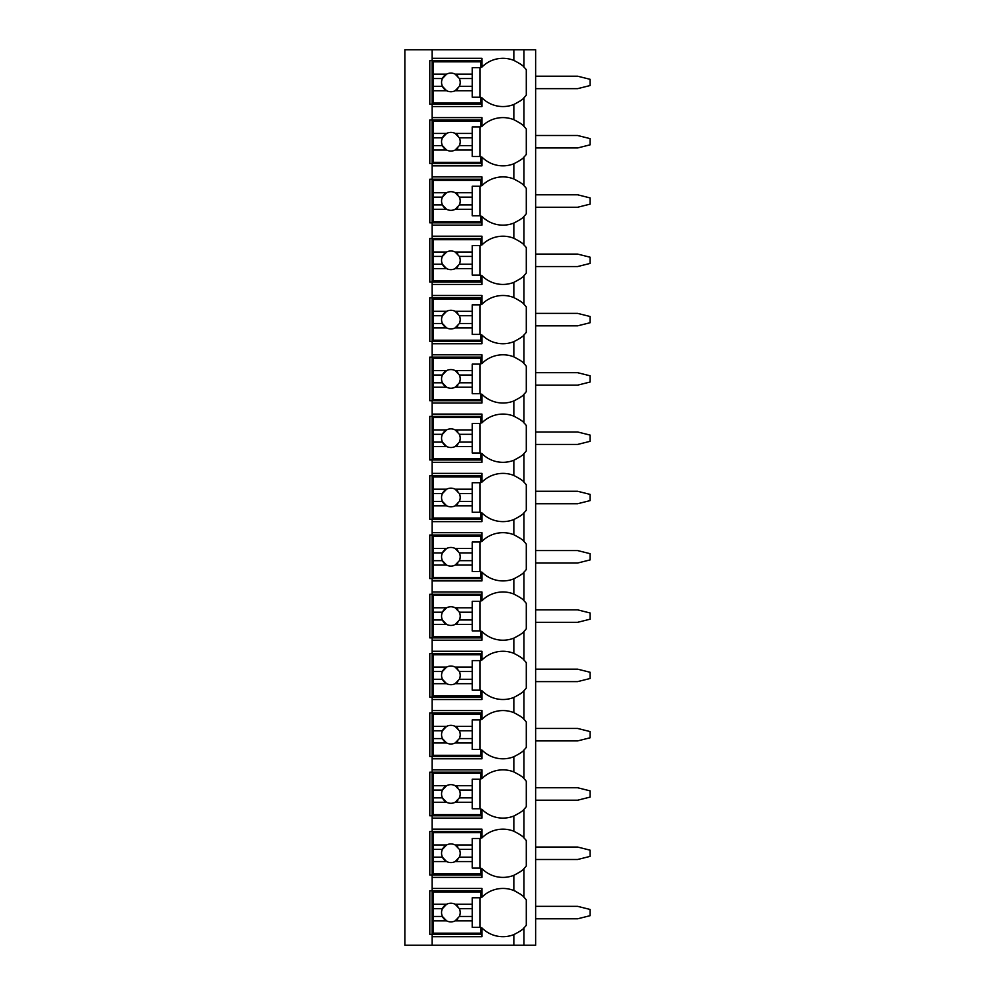 <?xml version="1.0" encoding="UTF-8"?>
<svg xmlns="http://www.w3.org/2000/svg" width="995" height="995" viewBox="0 0 995 995"><rect width="100%" height="100%" fill="white"/><g stroke="black" fill="none" stroke-linecap="round" stroke-linejoin="round"><path stroke-width="1.49" d="M523.656 928.223A29.564 29.564 0 0 0 523.955 927.925L523.955 945.25L535.633 945.25L535.633 49.75L404.903 49.75L404.903 945.25L432.141 945.25L432.141 888.448L481.941 888.448L481.941 897.204A29.564 29.564 0 0 1 513.843 890.525C519.9 893.659 523.283 895.898 523.955 897.204A29.564 29.564 0 0 0 523.656 896.905M523.656 98.095A29.564 29.564 0 0 0 523.955 97.796C523.283 99.102 519.912 101.328 513.843 104.475A29.564 29.564 0 0 1 481.941 97.796L481.941 106.552L432.141 106.552L432.141 104.226L429.803 104.226L429.803 60.645L481.941 60.645M523.656 157.384A29.564 29.564 0 0 0 523.955 157.086C523.283 158.404 519.912 160.63 513.843 163.765A29.564 29.564 0 0 1 481.941 157.086L481.941 165.854L432.141 165.854L432.141 163.516L429.803 163.516L429.803 119.935L432.141 119.935L432.141 117.609L481.941 117.609L481.941 126.365A29.564 29.564 0 0 1 513.843 119.686C519.9 122.82 523.283 125.047 523.955 126.365A29.564 29.564 0 0 0 523.656 126.066M523.656 216.686A29.564 29.564 0 0 0 523.955 216.388C523.283 217.694 519.912 219.92 513.843 223.067A29.564 29.564 0 0 1 481.941 216.388L481.941 225.144L432.141 225.144L432.141 222.805L429.803 222.805L429.803 179.237L432.141 179.237L432.141 176.899L481.941 176.899L481.941 185.667A29.564 29.564 0 0 1 513.843 178.976C519.9 182.122 523.283 184.349 523.955 185.667A29.564 29.564 0 0 0 523.656 185.368M523.656 275.976A29.564 29.564 0 0 0 523.955 275.677C523.283 276.996 519.912 279.222 513.843 282.356A29.564 29.564 0 0 1 481.941 275.677L481.941 284.446L432.141 284.446L432.141 282.107L429.803 282.107L429.803 238.526L432.141 238.526L432.141 236.201L481.941 236.201L481.941 244.957A29.564 29.564 0 0 1 513.843 238.278C519.9 241.412 523.283 243.638 523.955 244.957A29.564 29.564 0 0 0 523.656 244.658M523.656 335.265A29.564 29.564 0 0 0 523.955 334.979C523.283 336.285 519.912 338.511 513.843 341.658A29.564 29.564 0 0 1 481.941 334.979L481.941 343.735L432.141 343.735L432.141 341.397L429.803 341.397L429.803 297.828L432.141 297.828L432.141 295.49L481.941 295.49L481.941 304.259A29.564 29.564 0 0 1 513.843 297.567C519.9 300.714 523.283 302.94 523.955 304.259A29.564 29.564 0 0 0 523.656 303.96M523.656 394.567A29.564 29.564 0 0 0 523.955 394.269C523.283 395.587 519.912 397.813 513.843 400.948A29.564 29.564 0 0 1 481.941 394.269L481.941 403.037L432.141 403.037L432.141 400.699L429.803 400.699L429.803 357.118L432.141 357.118L432.141 354.792L481.941 354.792L481.941 363.548A29.564 29.564 0 0 1 513.843 356.869C519.9 360.003 523.283 362.23 523.955 363.548A29.564 29.564 0 0 0 523.656 363.25M523.656 453.857A29.564 29.564 0 0 0 523.955 453.571C523.283 454.877 519.912 457.103 513.843 460.25A29.564 29.564 0 0 1 481.941 453.571L481.941 462.327L432.141 462.327L432.141 459.988L429.803 459.988L429.803 416.42L432.141 416.42L432.141 414.082L481.941 414.082L481.941 422.85A29.564 29.564 0 0 1 513.843 416.159C519.9 419.305 523.283 421.532 523.955 422.85A29.564 29.564 0 0 0 523.656 422.552M523.656 513.159A29.564 29.564 0 0 0 523.955 512.86C523.283 514.179 519.912 516.405 513.843 519.539A29.564 29.564 0 0 1 481.941 512.86L481.941 521.629L432.141 521.629L432.141 519.29L429.803 519.29L429.803 475.709L432.141 475.709L432.141 473.371L481.941 473.371L481.941 482.14A29.564 29.564 0 0 1 513.843 475.461C519.9 478.595 523.283 480.821 523.955 482.14A29.564 29.564 0 0 0 523.656 481.841M523.656 572.448A29.564 29.564 0 0 0 523.955 572.15C523.283 573.468 519.912 575.695 513.843 578.841A29.564 29.564 0 0 1 481.941 572.15L481.941 580.918L432.141 580.918L432.141 578.58L429.803 578.58L429.803 535.011L432.141 535.011L432.141 532.673L481.941 532.673L481.941 541.429A29.564 29.564 0 0 1 513.843 534.75C519.9 537.897 523.283 540.123 523.955 541.429A29.564 29.564 0 0 0 523.656 541.143M523.656 631.75A29.564 29.564 0 0 0 523.955 631.452C523.283 632.77 519.912 634.997 513.843 638.131A29.564 29.564 0 0 1 481.941 631.452L481.941 640.208L432.141 640.208L432.141 637.882L429.803 637.882L429.803 594.301L432.141 594.301L432.141 591.963L481.941 591.963L481.941 600.731A29.564 29.564 0 0 1 513.843 594.052C519.9 597.187 523.283 599.413 523.955 600.731A29.564 29.564 0 0 0 523.656 600.433M523.656 691.04A29.564 29.564 0 0 0 523.955 690.741C523.283 692.06 519.912 694.286 513.843 697.433A29.564 29.564 0 0 1 481.941 690.741L481.941 699.51L432.141 699.51L432.141 697.172L429.803 697.172L429.803 653.603L432.141 653.603L432.141 651.265L481.941 651.265L481.941 660.021A29.564 29.564 0 0 1 513.843 653.342C519.9 656.489 523.283 658.715 523.955 660.021A29.564 29.564 0 0 0 523.656 659.735M523.656 750.342A29.564 29.564 0 0 0 523.955 750.043C523.283 751.362 519.912 753.588 513.843 756.722A29.564 29.564 0 0 1 481.941 750.043L481.941 758.799L432.141 758.799L432.141 756.474L429.803 756.474L429.803 712.893L432.141 712.893L432.141 710.554L481.941 710.554L481.941 719.323A29.564 29.564 0 0 1 513.843 712.644C519.9 715.778 523.283 718.004 523.955 719.323A29.564 29.564 0 0 0 523.656 719.024M523.656 809.631A29.564 29.564 0 0 0 523.955 809.333C523.283 810.651 519.912 812.878 513.843 816.024A29.564 29.564 0 0 1 481.941 809.333L481.941 818.101L432.141 818.101L432.141 815.763L429.803 815.763L429.803 772.195L432.141 772.195L432.141 769.856L481.941 769.856L481.941 778.612A29.564 29.564 0 0 1 513.843 771.933C519.9 775.068 523.283 777.306 523.955 778.612A29.564 29.564 0 0 0 523.656 778.314M523.656 868.933A29.564 29.564 0 0 0 523.955 868.635C523.283 869.941 519.912 872.18 513.843 875.314A29.564 29.564 0 0 1 481.941 868.635L481.941 877.391L432.141 877.391L432.141 875.065L429.803 875.065L429.803 831.484L432.141 831.484L432.141 829.146L481.941 829.146L481.941 837.914A29.564 29.564 0 0 1 513.843 831.235C519.9 834.37 523.283 836.596 523.955 837.914A29.564 29.564 0 0 0 523.656 837.616M481.941 934.355L429.803 934.355L429.803 890.774L481.941 890.774M481.941 104.226L432.141 104.226L432.141 58.307L481.941 58.307L481.941 67.075A29.564 29.564 0 0 1 513.843 60.384C519.9 63.531 523.283 65.757 523.955 67.075A29.564 29.564 0 0 0 523.656 66.777M432.141 877.391L432.141 888.448M432.141 818.101L432.141 829.146M432.141 758.799L432.141 769.856M432.141 699.51L432.141 710.554M432.141 640.208L432.141 651.265M432.141 580.918L432.141 591.963M432.141 521.629L432.141 532.673M432.141 462.327L432.141 473.371M432.141 403.037L432.141 414.082M432.141 343.735L432.141 354.792M432.141 284.446L432.141 295.49M432.141 225.144L432.141 236.201M432.141 165.854L432.141 176.899M432.141 106.552L432.141 117.609M432.141 49.75L432.141 58.307M523.955 49.75L523.955 67.075A29.564 29.564 0 0 1 526.293 69.725L526.293 95.134A29.564 29.564 0 0 1 523.955 97.796L523.955 126.365A29.564 29.564 0 0 1 526.293 129.027L526.293 154.436A29.564 29.564 0 0 1 523.955 157.086L523.955 185.667A29.564 29.564 0 0 1 526.293 188.316L526.293 213.726A29.564 29.564 0 0 1 523.955 216.388L523.955 244.957A29.564 29.564 0 0 1 526.293 247.618L526.293 273.016A29.564 29.564 0 0 1 523.955 275.677L523.955 304.259A29.564 29.564 0 0 1 526.293 306.908L526.293 332.318A29.564 29.564 0 0 1 523.955 334.979L523.955 363.548A29.564 29.564 0 0 1 526.293 366.21L526.293 391.607A29.564 29.564 0 0 1 523.955 394.269L523.955 422.85A29.564 29.564 0 0 1 526.293 425.499L526.293 450.909A29.564 29.564 0 0 1 523.955 453.571L523.955 482.14A29.564 29.564 0 0 1 526.293 484.801L526.293 510.199A29.564 29.564 0 0 1 523.955 512.86L523.955 541.429A29.564 29.564 0 0 1 526.293 544.091L526.293 569.501A29.564 29.564 0 0 1 523.955 572.15L523.955 600.731A29.564 29.564 0 0 1 526.293 603.393L526.293 628.79A29.564 29.564 0 0 1 523.955 631.452L523.955 660.021A29.564 29.564 0 0 1 526.293 662.682L526.293 688.092A29.564 29.564 0 0 1 523.955 690.741L523.955 719.323A29.564 29.564 0 0 1 526.293 721.984L526.293 747.382A29.564 29.564 0 0 1 523.955 750.043L523.955 778.612A29.564 29.564 0 0 1 526.293 781.274L526.293 806.684A29.564 29.564 0 0 1 523.955 809.333L523.955 837.914A29.564 29.564 0 0 1 526.293 840.564L526.293 865.973A29.564 29.564 0 0 1 523.955 868.635L523.955 897.204A29.564 29.564 0 0 1 526.293 899.866L526.293 925.275A29.564 29.564 0 0 1 523.955 927.925C523.283 929.243 519.912 931.469 513.843 934.616L513.843 934.616A29.564 29.564 0 0 1 481.941 927.925L481.941 936.693L432.141 936.693M523.955 945.25L432.141 945.25M521.654 895.114A29.564 29.564 0 0 0 520.099 893.933M516.119 891.545A29.564 29.564 0 0 0 513.843 890.525L513.843 875.314M520.099 931.208A29.564 29.564 0 0 0 521.654 930.026M513.843 104.475L513.843 119.686M520.099 101.067A29.564 29.564 0 0 0 521.654 99.886M520.099 871.906A29.564 29.564 0 0 0 521.654 870.725M481.941 875.065L432.141 875.065L432.141 831.484L481.941 831.484M521.654 835.812A29.564 29.564 0 0 0 520.099 834.631M513.843 831.235L513.843 816.024M433.298 844.979L433.298 832.653L480.772 832.653L480.772 838.486L472.215 838.486L472.215 844.979L455.175 844.979A9.341 9.341 0 0 0 446.593 844.979L433.298 844.979L433.298 857.168L442.402 857.168L446.593 861.57L433.298 861.57L433.298 873.896L480.772 873.896L480.772 868.063L472.215 868.063L472.215 861.57L455.175 861.57L459.379 857.168L472.215 857.168L472.215 861.57M433.298 849.382L442.402 849.382A9.341 9.341 0 0 1 446.593 844.979L442.402 849.382A9.341 9.341 0 0 0 457.837 859.506M472.215 844.979L472.215 857.168M459.379 857.168L459.379 857.168A9.341 9.341 0 0 0 459.379 849.382L472.215 849.382M459.379 849.382L455.175 844.979A9.341 9.341 0 0 1 457.837 847.031M479.988 868.063L479.988 838.486M433.298 857.168L433.298 861.57M520.099 812.616A29.564 29.564 0 0 0 521.654 811.435M481.941 815.763L432.141 815.763L432.141 772.195L481.941 772.195M521.654 776.523A29.564 29.564 0 0 0 520.099 775.341M513.843 771.933L513.843 756.722M433.298 785.689L433.298 773.351L480.772 773.351L480.772 779.197L472.215 779.197L472.215 785.689L455.175 785.689A9.341 9.341 0 0 0 446.593 785.689L433.298 785.689L433.298 797.866L442.402 797.866L446.593 802.268L433.298 802.268L433.298 814.594L480.772 814.594L480.772 808.761L472.215 808.761L472.215 802.268L455.175 802.268L459.379 797.866L472.215 797.866L472.215 802.268M433.298 790.092L442.402 790.092A9.341 9.341 0 0 1 446.593 785.689L442.402 790.092A9.341 9.341 0 0 0 457.837 800.216M472.215 785.689L472.215 797.866M459.379 797.866L459.379 797.866A9.341 9.341 0 0 0 459.379 790.092L472.215 790.092M459.379 790.092A9.341 9.341 0 0 0 459.379 790.08L455.175 785.689A9.341 9.341 0 0 1 457.837 787.741M479.988 808.761L479.988 779.197M433.298 797.866L433.298 802.268M520.099 753.314A29.564 29.564 0 0 0 521.654 752.133M481.941 756.474L432.141 756.474L432.141 712.893L481.941 712.893M521.654 717.221A29.564 29.564 0 0 0 520.099 716.039M513.843 712.644L513.843 697.433M433.298 726.387L433.298 714.062L480.772 714.062L480.772 719.895L472.215 719.895L472.215 726.387L455.175 726.387A9.341 9.341 0 0 0 446.593 726.387L433.298 726.387L433.298 738.576L442.402 738.576L446.593 742.979L433.298 742.979L433.298 755.304L480.772 755.304L480.772 749.471L472.215 749.471L472.215 742.979L455.175 742.979L459.379 738.576L472.215 738.576L472.215 742.979M433.298 730.79L442.402 730.79A9.341 9.341 0 0 1 446.593 726.387L442.402 730.79A9.341 9.341 0 0 0 457.837 740.914M472.215 726.387L472.215 738.576M459.379 738.576L459.379 738.576A9.341 9.341 0 0 0 459.379 730.79L472.215 730.79M459.379 730.79L455.175 726.387A9.341 9.341 0 0 1 457.837 728.439M479.988 749.471L479.988 719.895M433.298 738.576L433.298 742.979M520.099 694.025A29.564 29.564 0 0 0 521.654 692.843M481.941 697.172L432.141 697.172L432.141 653.603L481.941 653.603M521.654 657.931A29.564 29.564 0 0 0 520.099 656.75M513.843 653.342L513.843 638.131M433.298 667.098L433.298 654.76L480.772 654.76L480.772 660.605L472.215 660.605L472.215 667.098L455.175 667.098A9.341 9.341 0 0 0 446.593 667.098L433.298 667.098L433.298 679.274L442.402 679.274L446.593 683.677L433.298 683.677L433.298 696.002L480.772 696.002L480.772 690.169L472.215 690.169L472.215 683.677L455.175 683.677L459.379 679.274L472.215 679.274L472.215 683.677M433.298 671.501L442.402 671.501A9.341 9.341 0 0 1 446.593 667.098L442.402 671.501A9.341 9.341 0 0 0 457.837 681.625M472.215 667.098L472.215 679.274M459.379 679.274L459.379 679.274A9.341 9.341 0 0 0 459.379 671.501L472.215 671.501M459.379 671.501L455.175 667.098A9.341 9.341 0 0 1 457.837 669.15M479.988 690.169L479.988 660.605M433.298 679.274L433.298 683.677M520.099 634.735A29.564 29.564 0 0 0 521.654 633.541M481.941 637.882L432.141 637.882L432.141 594.301L481.941 594.301M521.654 598.629A29.564 29.564 0 0 0 520.099 597.448M513.843 594.052L513.843 578.841M433.298 607.796L433.298 595.47L480.772 595.47L480.772 601.303L472.215 601.303L472.215 607.796L455.175 607.796A9.341 9.341 0 0 0 446.593 607.796L433.298 607.796L433.298 619.985L442.402 619.985L446.593 624.387L433.298 624.387L433.298 636.713L480.772 636.713L480.772 630.88L472.215 630.88L472.215 624.387L455.175 624.387L459.379 619.985L472.215 619.985L472.215 624.387M433.298 612.199L442.402 612.199A9.341 9.341 0 0 1 446.593 607.796L442.402 612.199A9.341 9.341 0 0 0 457.837 622.335M472.215 607.796L472.215 619.985M459.379 619.985L459.379 619.985A9.341 9.341 0 0 0 459.379 612.199L472.215 612.199M459.379 612.199L455.175 607.796A9.341 9.341 0 0 1 457.837 609.848M479.988 630.88L479.988 601.303M433.298 619.985L433.298 624.387M520.099 575.433A29.564 29.564 0 0 0 521.654 574.252M481.941 578.58L432.141 578.58L432.141 535.011L481.941 535.011M521.654 539.34A29.564 29.564 0 0 0 520.099 538.158M513.843 534.75L513.843 519.539M433.298 548.506L433.298 536.168L480.772 536.168L480.772 542.014L472.215 542.014L472.215 548.506L455.175 548.506A9.341 9.341 0 0 0 446.593 548.506L433.298 548.506L433.298 560.683L442.402 560.683L446.593 565.085L433.298 565.085L433.298 577.411L480.772 577.411L480.772 571.578L472.215 571.578L472.215 565.085L455.175 565.085L459.379 560.683L472.215 560.683L472.215 565.085M433.298 552.909L442.402 552.909A9.341 9.341 0 0 1 446.593 548.506L442.402 552.909A9.341 9.341 0 0 0 457.837 563.033M472.215 548.506L472.215 560.683M459.379 560.683L459.379 560.683A9.341 9.341 0 0 0 459.379 552.909L472.215 552.909M459.379 552.909L455.175 548.506A9.341 9.341 0 0 1 457.837 550.558M479.988 571.578L479.988 542.014M433.298 560.683L433.298 565.085M520.099 516.144A29.564 29.564 0 0 0 521.654 514.95M481.941 519.29L432.141 519.29L432.141 475.709L481.941 475.709M521.654 480.05A29.564 29.564 0 0 0 520.099 478.856M513.843 475.461L513.843 460.25M433.298 489.204L433.298 476.879L480.772 476.879L480.772 482.712L472.215 482.712L472.215 489.204L455.175 489.204A9.341 9.341 0 0 0 446.593 489.204L433.298 489.204L433.298 501.393L442.402 501.393L446.593 505.796L433.298 505.796L433.298 518.121L480.772 518.121L480.772 512.288L472.215 512.288L472.215 505.796L455.175 505.796L459.379 501.393L472.215 501.393L472.215 505.796M433.298 493.607L442.402 493.607A9.341 9.341 0 0 1 446.593 489.204L442.402 493.607A9.341 9.341 0 0 0 457.837 503.744M472.215 489.204L472.215 501.393M459.379 501.393L459.379 501.393A9.341 9.341 0 0 0 459.379 493.607L472.215 493.607M459.379 493.607L455.175 489.204A9.341 9.341 0 0 1 457.837 491.256M479.988 512.288L479.988 482.712M433.298 501.393L433.298 505.796M520.099 456.842A29.564 29.564 0 0 0 521.654 455.66M481.941 459.988L432.141 459.988L432.141 416.42L481.941 416.42M521.654 420.748A29.564 29.564 0 0 0 520.099 419.567M513.843 416.159L513.843 400.948M433.298 429.915L433.298 417.589L480.772 417.589L480.772 423.422L472.215 423.422L472.215 429.915L455.175 429.915A9.341 9.341 0 0 0 446.593 429.915L433.298 429.915L433.298 442.091L442.402 442.091L446.593 446.494L433.298 446.494L433.298 458.832L480.772 458.832L480.772 452.986L472.215 452.986L472.215 446.494L455.175 446.494L459.379 442.091L472.215 442.091L472.215 446.494M433.298 434.317L442.402 434.317A9.341 9.341 0 0 1 446.593 429.915L442.402 434.317A9.341 9.341 0 0 0 457.837 444.442M472.215 429.915L472.215 442.091M459.379 442.091L459.379 442.091A9.341 9.341 0 0 0 459.379 434.317L472.215 434.317M459.379 434.317L455.175 429.915A9.341 9.341 0 0 1 457.837 431.967M479.988 452.986L479.988 423.422M433.298 442.091L433.298 446.494M520.099 397.552A29.564 29.564 0 0 0 521.654 396.358M481.941 400.699L432.141 400.699L432.141 357.118L481.941 357.118M521.654 361.459A29.564 29.564 0 0 0 520.099 360.265M513.843 356.869L513.843 341.658M433.298 370.613L433.298 358.287L480.772 358.287L480.772 364.12L472.215 364.12L472.215 370.613L455.175 370.613A9.341 9.341 0 0 0 446.593 370.613L433.298 370.613L433.298 382.801L442.402 382.801L446.593 387.204L433.298 387.204L433.298 399.53L480.772 399.53L480.772 393.697L472.215 393.697L472.215 387.204L455.175 387.204L459.379 382.801L472.215 382.801L472.215 387.204M433.298 375.015L442.402 375.015A9.341 9.341 0 0 1 446.593 370.613L442.402 375.015A9.341 9.341 0 0 0 457.837 385.152M472.215 370.613L472.215 382.801M459.379 382.801L459.379 382.801A9.341 9.341 0 0 0 459.379 375.015L472.215 375.015M459.379 375.015L455.175 370.613A9.341 9.341 0 0 1 457.837 372.665M479.988 393.697L479.988 364.12M433.298 382.801L433.298 387.204M520.099 338.25A29.564 29.564 0 0 0 521.654 337.069M481.941 341.397L432.141 341.397L432.141 297.828L481.941 297.828M521.654 302.157A29.564 29.564 0 0 0 520.099 300.975M513.843 297.567L513.843 282.356M433.298 311.323L433.298 298.998L480.772 298.998L480.772 304.831L472.215 304.831L472.215 311.323L455.175 311.323A9.341 9.341 0 0 0 446.593 311.323L433.298 311.323L433.298 323.499L442.402 323.499L446.593 327.902L433.298 327.902L433.298 340.24L480.772 340.24L480.772 334.395L472.215 334.395L472.215 327.902L455.175 327.902L459.379 323.499L472.215 323.499L472.215 327.902M433.298 315.726L442.402 315.726A9.341 9.341 0 0 1 446.593 311.323L442.402 315.726A9.341 9.341 0 0 0 457.837 325.85M472.215 311.323L472.215 323.499M459.379 323.499L459.379 323.499A9.341 9.341 0 0 0 459.379 315.726L472.215 315.726M459.379 315.726L455.175 311.323A9.341 9.341 0 0 1 457.837 313.375M479.988 334.395L479.988 304.831M433.298 323.499L433.298 327.902M520.099 278.961A29.564 29.564 0 0 0 521.654 277.779M481.941 282.107L432.141 282.107L432.141 238.526L481.941 238.526M521.654 242.867A29.564 29.564 0 0 0 520.099 241.673M513.843 238.278L513.843 223.067M433.298 252.021L433.298 239.695L480.772 239.695L480.772 245.529L472.215 245.529L472.215 252.021L455.175 252.021A9.341 9.341 0 0 0 446.593 252.021L433.298 252.021L433.298 264.21L442.402 264.21L446.593 268.613L433.298 268.613L433.298 280.938L480.772 280.938L480.772 275.105L472.215 275.105L472.215 268.613L455.175 268.613L459.379 264.21L472.215 264.21L472.215 268.613M433.298 256.424L442.402 256.424A9.341 9.341 0 0 1 446.593 252.021L442.402 256.424A9.341 9.341 0 0 0 457.837 266.56M472.215 252.021L472.215 264.21M459.379 264.21L459.379 264.21A9.341 9.341 0 0 0 459.379 256.424L472.215 256.424M459.379 256.424L455.175 252.021A9.341 9.341 0 0 1 457.837 254.086M479.988 275.105L479.988 245.529M433.298 264.21L433.298 268.613M520.099 219.659A29.564 29.564 0 0 0 521.654 218.477M481.941 222.805L432.141 222.805L432.141 179.237L481.941 179.237M521.654 183.565A29.564 29.564 0 0 0 520.099 182.383M513.843 178.976L513.843 163.765M433.298 192.731L433.298 180.406L480.772 180.406L480.772 186.239L472.215 186.239L472.215 192.731L455.175 192.731A9.341 9.341 0 0 0 446.593 192.731L433.298 192.731L433.298 204.908L442.402 204.908L446.593 209.311L433.298 209.311L433.298 221.649L480.772 221.649L480.772 215.803L472.215 215.803L472.215 209.311L455.175 209.311L459.379 204.908L472.215 204.908L472.215 209.311M433.298 197.134L442.402 197.134A9.341 9.341 0 0 1 446.593 192.731L442.402 197.134A9.341 9.341 0 0 0 457.837 207.258M472.215 192.731L472.215 204.908M459.379 204.92A9.341 9.341 0 0 0 459.379 204.908A9.341 9.341 0 0 0 459.379 197.134L472.215 197.134M459.379 197.134L455.175 192.731A9.341 9.341 0 0 1 457.837 194.784M479.988 215.803L479.988 186.239M433.298 204.908L433.298 209.311M520.099 160.369A29.564 29.564 0 0 0 521.654 159.188M481.941 163.516L432.141 163.516L432.141 119.935L481.941 119.935M521.654 124.275A29.564 29.564 0 0 0 520.099 123.094M433.298 133.429L433.298 121.104L480.772 121.104L480.772 126.937L472.215 126.937L472.215 133.429L455.175 133.429A9.341 9.341 0 0 0 446.593 133.429L433.298 133.429L433.298 145.618L442.402 145.618L446.593 150.021L433.298 150.021L433.298 162.347L480.772 162.347L480.772 156.513L472.215 156.513L472.215 150.021L455.175 150.021L459.379 145.618L472.215 145.618L472.215 150.021M433.298 137.832L442.402 137.832A9.341 9.341 0 0 1 446.593 133.429L442.402 137.832A9.341 9.341 0 0 0 457.837 147.969M472.215 133.429L472.215 145.618M459.379 145.618L459.379 145.618A9.341 9.341 0 0 0 459.379 137.832L472.215 137.832M459.379 137.832L455.175 133.429A9.341 9.341 0 0 1 457.837 135.494M479.988 156.513L479.988 126.937M433.298 145.618L433.298 150.021M521.654 64.974A29.564 29.564 0 0 0 520.099 63.792M513.843 60.384L513.843 49.75M433.298 74.14L433.298 61.814L480.772 61.814L480.772 67.648L472.215 67.648L472.215 74.14L455.175 74.14A9.341 9.341 0 0 0 446.593 74.14L433.298 74.14L433.298 86.329L442.402 86.329L446.593 90.732L433.298 90.732L433.298 103.057L480.772 103.057L480.772 97.211L472.215 97.211L472.215 90.732L455.175 90.732L459.379 86.329L472.215 86.329L472.215 90.732M433.298 78.543L442.402 78.543A9.341 9.341 0 0 1 446.593 74.14L442.402 78.543A9.341 9.341 0 0 0 457.837 88.667M472.215 74.14L472.215 86.329M459.379 86.329L459.379 86.329A9.341 9.341 0 0 0 459.379 78.543L472.215 78.543M459.379 78.543L455.175 74.14A9.341 9.341 0 0 1 457.837 76.192M479.988 97.211L479.988 67.648M433.298 86.329L433.298 90.732M433.298 904.268L433.298 891.943L480.772 891.943L480.772 897.788L472.215 897.788L472.215 904.268L455.175 904.268A9.341 9.341 0 0 0 446.593 904.268L433.298 904.268L433.298 916.457L442.402 916.457L446.593 920.86L433.298 920.86L433.298 933.186L480.772 933.186L480.772 927.352L472.215 927.352L472.215 920.86L455.175 920.86L459.379 916.457L472.215 916.457L472.215 920.86M433.298 908.671L442.402 908.671A9.341 9.341 0 0 1 446.593 904.268L442.402 908.671A9.341 9.341 0 0 0 457.837 918.808M472.215 904.268L472.215 916.457M459.379 916.457L459.379 916.457A9.341 9.341 0 0 0 459.379 908.671L472.215 908.671M459.379 908.671L455.175 904.268A9.341 9.341 0 0 1 457.837 906.333M479.988 927.352L479.988 897.788M433.298 916.457L433.298 920.86M535.633 906.346L577.647 906.346L590.097 909.455L590.097 915.686L577.647 918.795L535.633 918.795M535.633 847.043L577.647 847.043L590.097 850.165L590.097 856.384L577.647 859.493L535.633 859.493M535.633 787.754L577.647 787.754L590.097 790.863L590.097 797.094L577.647 800.204L535.633 800.204M535.633 728.452L577.647 728.452L590.097 731.574L590.097 737.793L577.647 740.902L535.633 740.902M535.633 669.162L577.647 669.162L590.097 672.272L590.097 678.503L577.647 681.612L535.633 681.612M535.633 609.86L577.647 609.86L590.097 612.982L590.097 619.201L577.647 622.31L535.633 622.31M535.633 550.571L577.647 550.571L590.097 553.68L590.097 559.911L577.647 563.021L535.633 563.021M535.633 491.269L577.647 491.269L590.097 494.391L590.097 500.609L577.647 503.731L535.633 503.731M535.633 431.979L577.647 431.979L590.097 435.089L590.097 441.32L577.647 444.429L535.633 444.429M535.633 372.69L577.647 372.69L590.097 375.799L590.097 382.018L577.647 385.14L535.633 385.14M535.633 313.388L577.647 313.388L590.097 316.497L590.097 322.728L577.647 325.838L535.633 325.838M535.633 254.098L577.647 254.098L590.097 257.207L590.097 263.426L577.647 266.548L535.633 266.548M535.633 194.796L577.647 194.796L590.097 197.905L590.097 204.137L577.647 207.246L535.633 207.246M535.633 135.507L577.647 135.507L590.097 138.616L590.097 144.835L577.647 147.956L535.633 147.956M535.633 76.205L577.647 76.205L590.097 79.314L590.097 85.545L577.647 88.654L535.633 88.654M513.843 934.616L513.843 945.25"/></g></svg>
